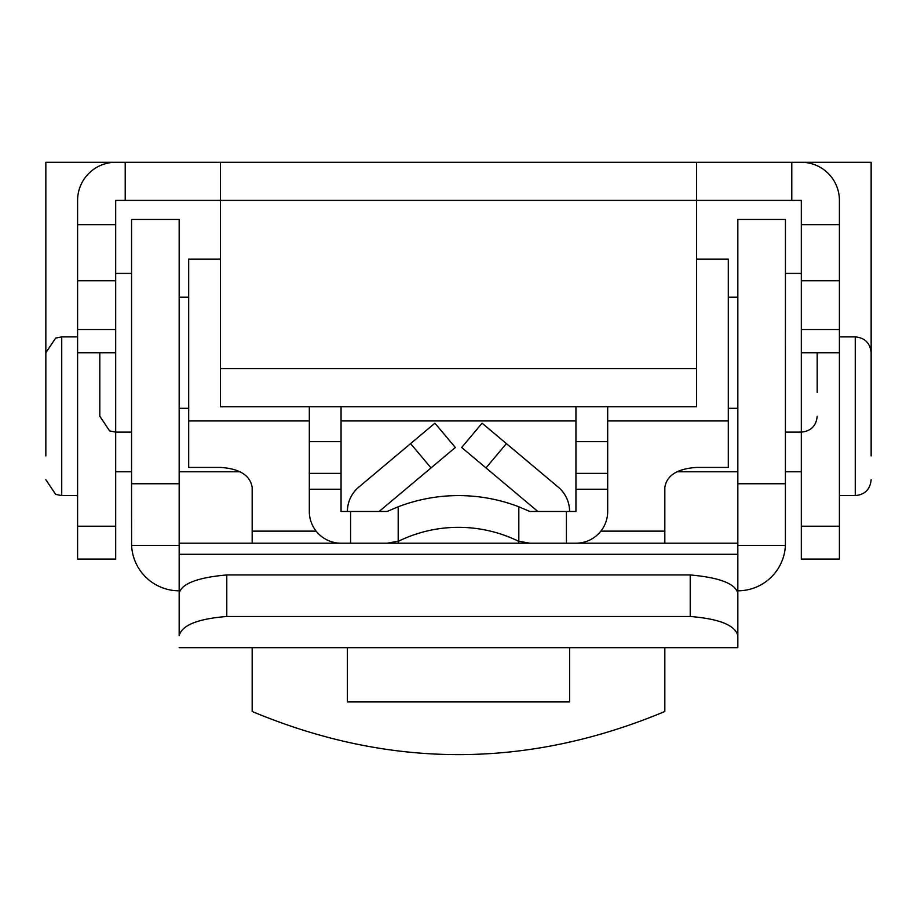 <?xml version="1.0" encoding="UTF-8"?>
<svg xmlns="http://www.w3.org/2000/svg" width="917" height="917" viewBox="0 0 917 917"><rect width="100%" height="100%" fill="white"/><g stroke="black" fill="none" stroke-linecap="round" stroke-linejoin="round"><path stroke-width="1.38" d="M801.32 526.209L801.32 200.387L115.68 200.387L115.68 224.654L77.59 224.654L77.59 200.387A38.09 38.09 0 0 1 115.68 162.298L801.32 162.298A38.09 38.09 0 0 1 839.41 200.387L839.41 559.083L801.32 559.083L801.32 526.209L839.41 526.209M220.435 162.298L220.435 368.623L696.565 368.623L696.565 406.712L220.435 406.712L220.435 368.623M696.565 162.298L696.565 368.623M77.59 526.209L77.59 559.083L115.68 559.083L115.68 526.209L77.59 526.209L77.59 224.654M801.32 352.758L839.41 352.758M115.68 224.654L115.68 352.758L77.59 352.758M131.555 432.113L115.68 432.113L115.68 526.209M179.17 554.281L179.17 543.208L737.83 543.208L737.83 554.281L179.17 554.281L179.17 600.05M690.214 616.488L690.214 574.948C719.306 577.515 735.17 583.567 737.83 593.116L737.83 635.676C735.159 625.222 719.295 618.826 690.214 616.488L226.786 616.488C197.763 618.803 181.898 625.199 179.17 635.676L179.17 590.823A47.615 47.615 0 0 1 131.601 545.432L131.555 483.763L179.17 483.763L179.17 543.208M690.214 574.948L226.786 574.948L226.786 616.488M179.17 635.676L179.17 593.116C181.772 583.59 197.636 577.538 226.786 574.948M737.83 600.05L737.83 554.281M179.17 647.666L737.83 647.666L737.83 635.676M737.83 543.208L737.83 219.438L785.445 219.438L785.399 545.432L737.83 545.432M179.17 483.763L179.17 219.438L131.555 219.438L131.555 483.763M737.83 590.823A47.615 47.615 0 0 0 785.399 545.432M131.555 543.208L131.635 545.902M791.795 200.387L791.795 162.298L871.15 162.298L871.15 455.921M125.205 200.387L125.205 162.298L45.85 162.298L45.85 455.921M347.405 647.666L347.405 701.918L569.595 701.918L569.595 647.666M569.595 511.468A31.74 31.74 0 0 0 558.27 487.156L506.39 443.599L485.987 467.911L537.855 511.468M485.987 467.911L461.675 447.496L482.09 423.184L506.39 443.599M347.405 511.468A31.74 31.74 0 0 1 358.73 487.156L434.91 423.184L455.325 447.496L379.145 511.468M341.055 406.712L341.055 489.242L309.316 489.242L309.316 511.468A31.74 31.74 0 0 0 341.055 543.208M309.316 489.242L309.316 406.712M341.055 489.242L341.055 511.468L387.169 511.468L398.184 506.78A168.235 168.235 0 0 1 518.816 506.78L529.831 511.468L575.945 511.468L575.945 441.627L607.684 441.627L607.684 511.468A31.74 31.74 0 0 1 575.945 543.208M607.684 441.627L607.684 406.712M575.945 441.627L575.945 406.712M528.33 510.769L528.33 510.769A168.235 168.235 0 0 1 529.831 511.468M387.169 511.468A168.235 168.235 0 0 1 388.67 510.769L388.67 510.769M518.816 541.385A136.495 136.495 0 0 0 398.184 541.385L398.184 506.78A168.235 168.235 0 0 1 518.816 506.78L518.816 543.208M398.184 541.385L398.184 543.208M398.184 508.603L398.184 541.236L387.169 543.208A31.74 31.74 0 0 0 388.67 543.173M350.581 511.468L350.581 543.208M566.419 511.468L566.419 543.208M518.816 541.236L529.831 543.208A31.74 31.74 0 0 1 528.33 543.173M575.945 473.378L607.684 473.378M309.316 473.378L341.055 473.378M115.68 352.758L115.68 432.113L109.604 430.898L99.815 416.238L99.815 352.758L99.815 392.43M817.185 392.43L817.185 352.758M252.175 543.208L252.175 487.523C250.284 475.384 239.704 468.69 220.435 467.418L188.696 467.418L188.696 259.11L220.435 259.11M600.864 531.138L664.825 531.138L664.825 487.523C666.682 475.419 677.262 468.713 696.565 467.418L728.304 467.418L728.304 259.11L696.565 259.11M252.175 531.138L316.136 531.138M664.825 543.208L664.825 531.138M252.175 647.666L252.175 711.489C389.736 768.985 527.286 768.985 664.825 711.489L664.825 647.666M801.32 224.654L839.41 224.654M801.32 329.512L839.41 329.512M801.32 280.774L839.41 280.774M115.68 280.774L77.59 280.774M115.68 329.512L77.59 329.512M179.17 545.432L131.601 545.432M737.83 483.763L785.445 483.763M431.013 467.911L410.61 443.599M607.684 489.242L575.945 489.242M309.316 441.627L341.055 441.627M77.59 495.593L61.726 495.593L61.726 336.883L55.65 338.086L45.85 352.758M839.41 495.593L855.274 495.593L855.274 336.883C864.914 337.823 870.21 343.118 871.15 352.758M188.696 420.926L309.316 420.926M341.055 420.926L575.945 420.926M607.684 420.926L728.304 420.926M61.726 495.593L55.65 494.389L45.85 479.729M801.32 471.785L785.445 471.785M737.83 471.785L676.918 471.785M240.082 471.785L179.17 471.785M131.555 471.785L115.68 471.785M855.274 495.593C864.914 494.653 870.21 489.369 871.15 479.729M855.274 336.883L839.41 336.883M77.59 336.883L61.726 336.883M737.83 408.306L728.304 408.306M188.696 408.306L179.17 408.306M817.185 416.238C816.245 425.878 810.96 431.173 801.32 432.113L785.445 432.113M801.32 273.404L785.445 273.404M737.83 297.2L728.304 297.2M188.696 297.2L179.17 297.2M131.555 273.404L115.68 273.404"/></g></svg>
